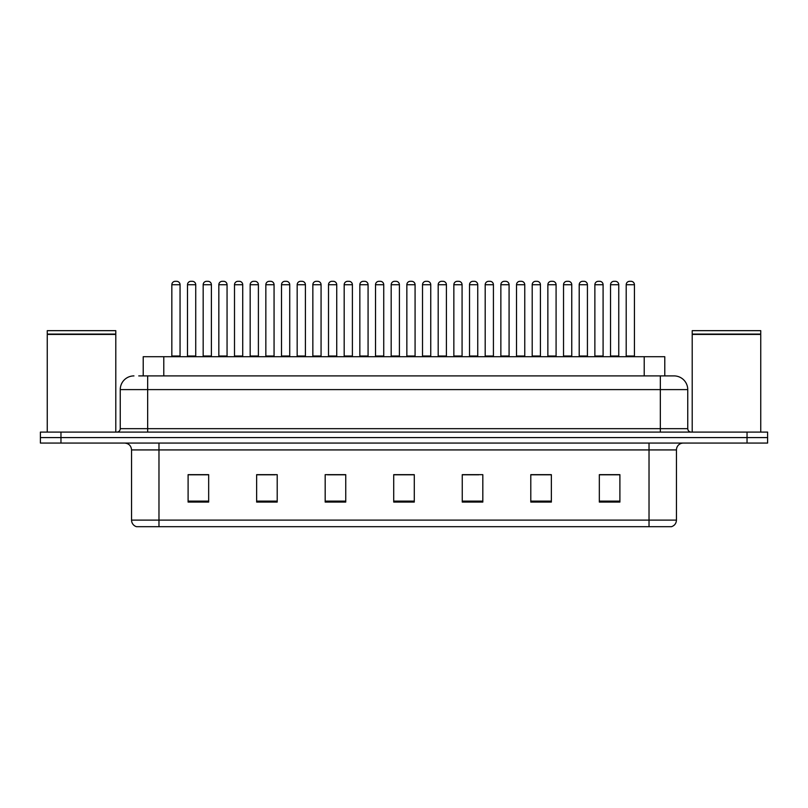 <?xml version="1.0" encoding="UTF-8"?>
<svg xmlns="http://www.w3.org/2000/svg" width="808" height="808" viewBox="0 0 808 808"><rect width="100%" height="100%" fill="white"/><g stroke="black" fill="none" stroke-linecap="round" stroke-linejoin="round"><path stroke-width="1.21" d="M143.218 375.902L143.218 356.712L664.782 356.712L664.782 375.902M676.447 520.11C676.256 523.392 674.609 525.584 671.509 526.685L649.026 526.685L649.026 520.11L676.447 520.11L676.447 449.925A6.858 6.858 0 0 1 683.295 443.067M649.026 526.685L136.491 526.685A6.858 6.858 0 0 1 131.553 520.11L131.553 449.925C131.148 445.753 128.866 443.471 124.705 443.067M60.964 432.098L767.6 432.098L767.6 437.582L40.4 437.582L40.4 443.067L60.964 443.067L60.964 437.582L40.4 437.582L40.4 432.098L60.964 432.098L60.964 437.582L767.6 437.582L767.6 443.067L60.964 443.067M619.898 502.081L619.898 474.66L599.334 474.66L599.334 502.081L619.898 502.081M551.359 502.081L551.359 474.66L530.795 474.66L530.795 502.081L551.359 502.081M482.82 502.081L482.82 474.66L462.257 474.66L462.257 502.081L482.82 502.081M208.666 502.081L208.666 474.66L188.102 474.66L188.102 502.081L208.666 502.081M277.205 502.081L277.205 474.66L256.641 474.66L256.641 502.081L277.205 502.081M345.743 502.081L345.743 474.66L325.18 474.66L325.18 502.081L345.743 502.081M414.282 502.081L414.282 474.66L393.718 474.66L393.718 502.081L414.282 502.081M636.704 526.685L158.974 526.685L158.974 520.11L649.026 520.11L649.026 449.925L131.553 449.925M546.834 474.801L541.451 474.801M531.169 474.801L551.359 474.801M599.334 474.801L619.786 474.801M609.505 474.801L604.121 474.801M343.147 474.66L337.764 474.801M327.482 474.801L345.743 474.801M256.641 474.801L275.094 474.801M264.812 474.801L259.429 474.801M202.141 474.801L196.748 474.801M462.257 474.801L478.78 474.801M468.499 474.801L463.105 474.801M405.828 474.801L400.435 474.801M414.282 474.801L393.718 474.801M208.666 474.801L188.102 474.801M139.067 375.902L669.246 375.902M138.754 375.902L147.662 375.902L147.662 389.608L120.251 389.608L120.251 428.674A3.424 3.424 0 0 1 116.817 432.098M133.956 375.902A13.706 13.706 0 0 0 120.251 389.608M674.044 375.902A13.706 13.706 0 0 1 687.749 389.608L660.338 389.608L660.338 375.902L673.832 375.902M687.749 389.608L687.749 428.674C687.931 430.735 689.083 431.876 691.183 432.098M195.728 284.739L187.496 284.739A3.424 3.424 0 0 1 190.93 281.315L192.294 281.315A3.424 3.424 0 0 1 195.728 284.739L195.728 356.025A0.687 0.687 0 0 0 196.405 356.712M187.496 284.739L187.496 356.025A0.687 0.687 0 0 1 186.81 356.712M171.831 284.739A3.424 3.424 0 0 1 175.255 281.315L176.629 281.315A3.424 3.424 0 0 1 180.053 284.739L171.831 284.739L171.831 356.025A0.687 0.687 0 0 1 171.144 356.712M180.053 284.739L180.053 356.025A0.687 0.687 0 0 0 180.739 356.712M190.93 281.315L192.294 281.315M227.058 284.739L218.837 284.739A3.424 3.424 0 0 1 222.261 281.315L223.634 281.315A3.424 3.424 0 0 1 227.058 284.739L227.058 356.025A0.687 0.687 0 0 0 227.745 356.712M218.837 284.739L218.837 356.025A0.687 0.687 0 0 1 218.15 356.712M258.398 284.739L250.167 284.739A3.424 3.424 0 0 1 253.601 281.315L254.964 281.315A3.424 3.424 0 0 1 258.398 284.739L258.398 356.025A0.687 0.687 0 0 0 259.085 356.712M258.398 356.025L250.167 356.025L250.167 284.739L250.167 356.025A0.687 0.687 0 0 1 249.49 356.712M289.729 284.739L281.507 284.739A3.424 3.424 0 0 1 284.931 281.315L286.305 281.315A3.424 3.424 0 0 1 289.729 284.739L289.729 356.025A0.687 0.687 0 0 0 290.415 356.712M289.729 356.025L281.507 356.025L281.507 284.739L281.507 356.025A0.687 0.687 0 0 1 280.82 356.712M312.848 284.739L312.848 356.025L321.069 356.025L321.069 284.739L312.848 284.739A3.424 3.424 0 0 1 316.271 281.315L317.645 281.315A3.424 3.424 0 0 1 321.069 284.739L321.069 356.025A0.687 0.687 0 0 0 321.756 356.712M312.848 356.025A0.687 0.687 0 0 1 312.161 356.712M203.172 284.739A3.424 3.424 0 0 1 206.596 281.315L207.969 281.315A3.424 3.424 0 0 1 211.393 284.739L203.172 284.739L203.172 356.025A0.687 0.687 0 0 1 202.485 356.712M211.393 284.739L211.393 356.025A0.687 0.687 0 0 0 212.08 356.712M234.502 284.739A3.424 3.424 0 0 1 237.926 281.315L239.299 281.315A3.424 3.424 0 0 1 242.723 284.739L234.502 284.739L234.502 356.025A0.687 0.687 0 0 1 233.815 356.712M242.723 284.739L242.723 356.025A0.687 0.687 0 0 0 243.41 356.712M265.842 284.739A3.424 3.424 0 0 1 269.266 281.315L270.64 281.315A3.424 3.424 0 0 1 274.064 284.739L265.842 284.739L265.842 356.025A0.687 0.687 0 0 1 265.155 356.712M274.064 284.739L274.064 356.025A0.687 0.687 0 0 0 274.75 356.712M222.261 281.315L223.634 281.315M253.601 281.315L254.964 281.315M284.931 281.315L286.305 281.315M316.271 281.315L317.645 281.315M47.258 334.431L115.797 334.431L47.258 334.431L47.258 432.098M115.797 334.431L115.797 432.098M115.453 334.088L47.601 334.088M115.797 333.744L115.797 330.664L47.258 330.664L47.258 333.744M692.204 334.431L760.742 334.431L692.204 334.431L692.204 432.098M760.742 334.431L760.742 432.098M760.399 334.088L692.547 334.088M760.742 333.744L760.742 330.664L692.204 330.664L692.204 333.744M297.172 284.739A3.424 3.424 0 0 1 300.606 281.315L301.97 281.315A3.424 3.424 0 0 1 305.404 284.739L297.172 284.739L297.172 356.025A0.687 0.687 0 0 1 296.486 356.712M305.404 284.739L305.404 356.025A0.687 0.687 0 0 0 306.081 356.712M352.399 284.739L344.178 284.739A3.424 3.424 0 0 1 347.602 281.315L348.975 281.315A3.424 3.424 0 0 1 352.399 284.739L352.399 356.025A0.687 0.687 0 0 0 353.086 356.712M344.178 284.739L344.178 356.025A0.687 0.687 0 0 1 343.491 356.712M383.739 284.739L375.518 284.739A3.424 3.424 0 0 1 378.942 281.315L380.316 281.315A3.424 3.424 0 0 1 383.739 284.739L383.739 356.025A0.687 0.687 0 0 0 384.426 356.712M375.518 284.739L375.518 356.025A0.687 0.687 0 0 1 374.831 356.712M415.08 284.739L406.848 284.739A3.424 3.424 0 0 1 410.282 281.315L411.646 281.315A3.424 3.424 0 0 1 415.08 284.739L415.08 356.025A0.687 0.687 0 0 0 415.756 356.712M406.848 284.739L406.848 356.025A0.687 0.687 0 0 1 406.161 356.712M446.41 284.739L438.189 284.739A3.424 3.424 0 0 1 441.612 281.315L442.986 281.315A3.424 3.424 0 0 1 446.41 284.739L446.41 356.025A0.687 0.687 0 0 0 447.097 356.712M438.189 284.739L438.189 356.025A0.687 0.687 0 0 1 437.502 356.712M328.513 284.739A3.424 3.424 0 0 1 331.936 281.315L333.31 281.315A3.424 3.424 0 0 1 336.734 284.739L328.513 284.739L328.513 356.025A0.687 0.687 0 0 1 327.826 356.712M336.734 284.739L336.734 356.025A0.687 0.687 0 0 0 337.421 356.712M359.843 284.739A3.424 3.424 0 0 1 363.277 281.315L364.64 281.315A3.424 3.424 0 0 1 368.074 284.739L359.843 284.739L359.843 356.025A0.687 0.687 0 0 1 359.166 356.712M368.074 284.739L368.074 356.025A0.687 0.687 0 0 0 368.761 356.712M391.183 284.739A3.424 3.424 0 0 1 394.607 281.315L395.981 281.315A3.424 3.424 0 0 1 399.404 284.739L391.183 284.739L391.183 356.025A0.687 0.687 0 0 1 390.496 356.712M399.404 284.739L399.404 356.025A0.687 0.687 0 0 0 400.091 356.712M422.523 284.739A3.424 3.424 0 0 1 425.947 281.315L427.321 281.315A3.424 3.424 0 0 1 430.745 284.739L422.523 284.739L422.523 356.025A0.687 0.687 0 0 1 421.837 356.712M430.745 284.739L430.745 356.025A0.687 0.687 0 0 0 431.432 356.712M347.602 281.315L348.975 281.315M378.942 281.315L380.316 281.315M410.282 281.315L411.646 281.315M477.75 284.739L469.519 284.739A3.424 3.424 0 0 1 472.953 281.315L474.316 281.315A3.424 3.424 0 0 1 477.75 284.739L477.75 356.025A0.687 0.687 0 0 0 478.437 356.712M469.519 284.739L469.519 356.025A0.687 0.687 0 0 1 468.842 356.712M509.08 284.739L500.859 284.739A3.424 3.424 0 0 1 504.283 281.315L505.656 281.315A3.424 3.424 0 0 1 509.08 284.739L509.08 356.025A0.687 0.687 0 0 0 509.767 356.712M500.859 284.739L500.859 356.025A0.687 0.687 0 0 1 500.172 356.712M540.421 284.739L532.199 284.739A3.424 3.424 0 0 1 535.623 281.315L536.997 281.315A3.424 3.424 0 0 1 540.421 284.739L540.421 356.025A0.687 0.687 0 0 0 541.107 356.712M532.199 284.739L532.199 356.025A0.687 0.687 0 0 1 531.513 356.712M563.53 284.739L563.53 356.025L571.761 356.025L571.761 284.739L563.53 284.739A3.424 3.424 0 0 1 566.964 281.315L568.327 281.315A3.424 3.424 0 0 1 571.761 284.739L571.761 356.025A0.687 0.687 0 0 0 572.438 356.712M563.53 356.025A0.687 0.687 0 0 1 562.843 356.712M594.183 356.712A0.687 0.687 0 0 0 594.87 356.025L594.87 284.739L594.87 356.025L603.091 356.025L603.091 284.739L594.87 284.739A3.424 3.424 0 0 1 598.294 281.315L599.667 281.315A3.424 3.424 0 0 1 603.091 284.739L603.091 356.025A0.687 0.687 0 0 0 603.778 356.712M634.432 284.739L626.2 284.739A3.424 3.424 0 0 1 629.634 281.315L630.998 281.315A3.424 3.424 0 0 1 634.432 284.739L634.432 356.025A0.687 0.687 0 0 0 635.118 356.712M626.2 284.739L626.2 356.025A0.687 0.687 0 0 1 625.523 356.712M453.854 284.739A3.424 3.424 0 0 1 457.278 281.315L458.651 281.315A3.424 3.424 0 0 1 462.075 284.739L453.854 284.739L453.854 356.025A0.687 0.687 0 0 1 453.167 356.712M462.075 284.739L462.075 356.025A0.687 0.687 0 0 0 462.762 356.712M485.194 284.739A3.424 3.424 0 0 1 488.618 281.315L489.991 281.315A3.424 3.424 0 0 1 493.415 284.739L485.194 284.739L485.194 356.025A0.687 0.687 0 0 1 484.507 356.712M493.415 284.739L493.415 356.025A0.687 0.687 0 0 0 494.102 356.712M516.524 284.739A3.424 3.424 0 0 1 519.958 281.315L521.322 281.315A3.424 3.424 0 0 1 524.756 284.739L516.524 284.739L516.524 356.025A0.687 0.687 0 0 1 515.837 356.712M524.756 284.739L524.756 356.025A0.687 0.687 0 0 0 525.442 356.712M547.864 284.739A3.424 3.424 0 0 1 551.288 281.315L552.662 281.315A3.424 3.424 0 0 1 556.086 284.739L547.864 284.739L547.864 356.025A0.687 0.687 0 0 1 547.178 356.712M556.086 284.739L556.086 356.025A0.687 0.687 0 0 0 556.773 356.712M579.205 284.739A3.424 3.424 0 0 1 582.629 281.315L584.002 281.315A3.424 3.424 0 0 1 587.426 284.739L579.205 284.739L579.205 356.025A0.687 0.687 0 0 1 578.518 356.712M587.426 284.739L587.426 356.025A0.687 0.687 0 0 0 588.113 356.712M610.535 284.739A3.424 3.424 0 0 1 613.959 281.315L615.332 281.315A3.424 3.424 0 0 1 618.756 284.739L610.535 284.739L610.535 356.025A0.687 0.687 0 0 1 609.848 356.712M618.756 284.739L618.756 356.025A0.687 0.687 0 0 0 619.443 356.712M441.612 281.315L442.986 281.315M472.953 281.315L474.316 281.315M504.283 281.315L505.656 281.315M535.623 281.315L536.997 281.315M566.964 281.315L568.327 281.315M598.294 281.315L599.667 281.315M163.782 375.902L163.782 356.712M644.218 375.902L644.218 356.712M649.026 443.067L649.026 449.925L676.447 449.925M131.553 520.11L158.974 520.11L158.974 443.067M747.036 443.067L747.036 432.098M414.282 501.122L393.718 501.122M345.743 501.122L325.18 501.122M277.205 501.122L256.641 501.122M208.666 501.122L188.102 501.122M482.82 501.122L462.257 501.122M551.359 501.122L530.795 501.122M619.898 501.122L599.334 501.122M147.662 432.098L147.662 428.674L687.749 428.674M120.251 428.674L147.662 428.674L147.662 389.608L660.338 389.608L660.338 432.098M187.496 356.025L195.728 356.025M171.831 356.025L180.053 356.025M218.837 356.025L227.058 356.025M203.172 356.025L211.393 356.025M234.502 356.025L242.723 356.025M265.842 356.025L274.064 356.025M297.172 356.025L305.404 356.025M344.178 356.025L352.399 356.025M375.518 356.025L383.739 356.025M406.848 356.025L415.08 356.025M438.189 356.025L446.41 356.025M328.513 356.025L336.734 356.025M359.843 356.025L368.074 356.025M391.183 356.025L399.404 356.025M422.523 356.025L430.745 356.025M469.519 356.025L477.75 356.025M500.859 356.025L509.08 356.025M532.199 356.025L540.421 356.025M626.2 356.025L634.432 356.025M453.854 356.025L462.075 356.025M485.194 356.025L493.415 356.025M516.524 356.025L524.756 356.025M547.864 356.025L556.086 356.025M579.205 356.025L587.426 356.025M610.535 356.025L618.756 356.025"/></g></svg>
